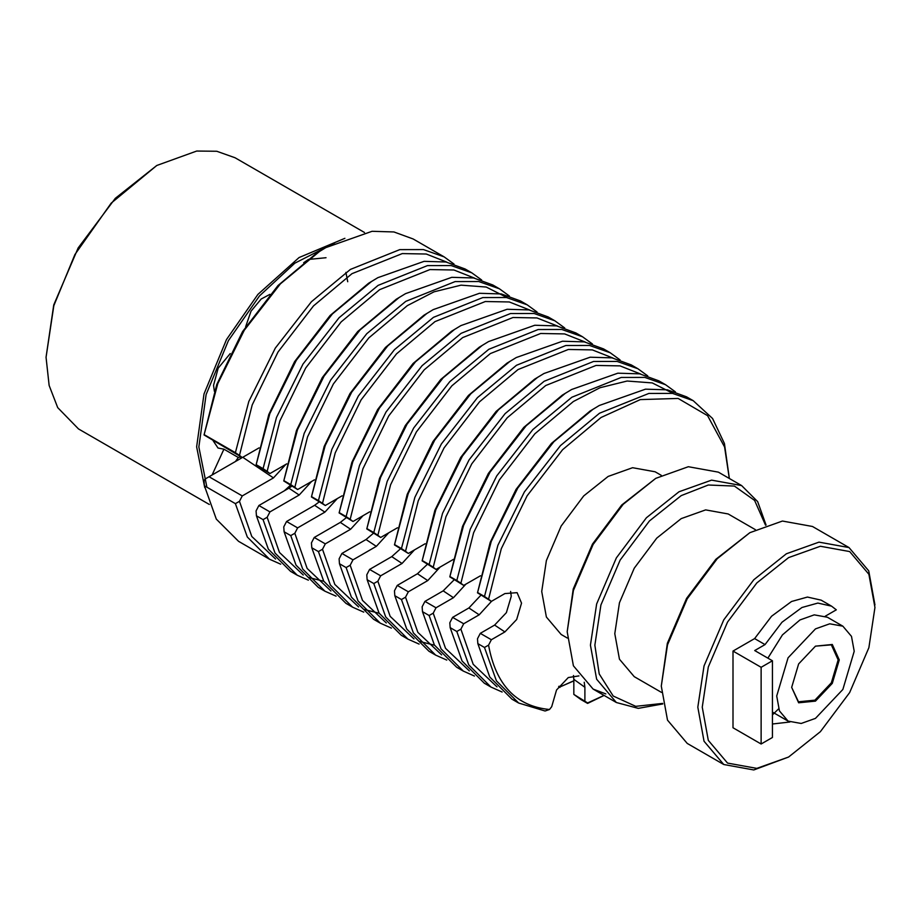 <?xml version="1.0" encoding="UTF-8"?>
<svg xmlns="http://www.w3.org/2000/svg" width="921" height="921" viewBox="0 0 921 921"><rect width="100%" height="100%" fill="white"/><g stroke="black" fill="none" stroke-linecap="round" stroke-linejoin="round"><path stroke-width="1.38" d="M156.754 165.504L115.309 198.326L78.147 247.956L53.74 304.943L46.05 357.256M209.32 504.466L78.481 428.921L57.701 407.612L49.135 385.45L46.05 357.302L53.832 305.668L74.9 254.541L111.188 203.138L156.789 165.481L196.714 151.044L216.78 151.263L235.051 157.756M206.903 487.209L198.855 446.961L206.108 394.614L228.385 340.666L259.48 295.929L294.835 263.176L334.703 242.868M344.891 238.32L299.072 257.546L257.88 294.432L226.497 339.55L204.001 393.981L196.634 446.812L204.704 487.485M245.665 326.69L251.03 311.16L261.207 299.003L269.945 294.352M303.688 262.715L308.431 259.457L326.034 257.719M214.374 391.31L213.545 385.346L218.185 368.158L230.227 353.56M212.095 474.994L223.918 449.172L218.012 448.02L213.154 440.756M347.724 281.734L345.905 272.386M223.918 449.172L238.309 457.472L235.511 461.479M241.118 456.908L238.309 457.472M275.575 559.024L251.79 536.471L239.472 501.323L242.269 495.924L209.055 476.744L204.957 479.116L204.048 480.877L204.393 485.758L235.396 503.649L247.323 537.024L269.554 559.231L280.709 564.193M242.2 457.53L240.588 458.543M204.048 434.954L217.805 383.573L244.307 330.202L280.387 283.864L319.437 251.514L325.85 247.611L316.536 253.229L278.038 285.498L242.58 331.572L216.769 384.46L204.048 434.954L242.269 457.576L239.472 455.4L252.204 404.918L278.015 352.018L313.474 305.933L351.972 273.675L402.281 253.586L426.262 254.023L446.961 262.186M776.714 696.011L779.442 710.908L788.065 721.097L801.201 723.469L815.465 718.38L842.865 689.461L854.216 651.262L851.488 636.365L842.865 626.176L829.729 623.805L815.465 628.893L788.065 657.824L776.714 696.011M767.872 658.147L782.436 634.903L799.969 619.948L814.233 614.86L827.369 617.231L842.865 626.176M788.065 721.097L772.431 712.06M791.669 687.377L798.634 702.792L815.465 701.123L832.296 683.359L839.273 659.897L832.296 644.481L815.465 646.151L798.634 663.926L791.669 687.377L798.472 701.79L814.912 700.167L831.352 682.806L838.156 659.897L831.352 644.85L815.465 646.151M754.621 638.587L771.579 616.23L791.542 601.494L807.452 597.061L821.141 600.147L831.548 606.156L817.86 603.071L801.949 607.503L781.987 622.239L765.029 644.596L754.621 638.587L733.001 651.066L761.126 667.299L761.126 744.007L733.001 727.763L733.001 651.066M825.274 616.195L836.314 609.829L831.548 606.156M765.029 644.596L754.713 650.548L772.431 660.771L761.126 667.299M761.126 744.007L772.431 737.479L772.431 660.771M772.431 723.998L789.873 722.006M284.313 490.824L290.38 485.344M662.694 703.402L635.732 706.338L613.202 696.023L599.214 673.93L594.862 645.172L600.918 604.97L620.155 560.072L649.432 520.964L681.218 495.613L708.295 485.01L734.417 486.069L754.61 500.425L765.558 525.235M661.462 692.385L634.247 676.67L619.453 659.217L614.791 633.671L619.453 602.748L634.247 568.199L656.765 538.117L681.218 518.615L705.659 509.889L728.177 513.964L755.393 529.679M788.595 557.608L820.381 546.257L849.657 551.564L868.883 574.267L874.95 607.469L868.883 647.67L849.657 692.569L820.381 731.677L788.595 757.027L756.809 768.379L727.544 763.083L708.307 740.38L702.251 707.178L708.307 666.977L727.544 622.066L756.809 582.958L788.595 557.608M256.073 464.99L269.841 413.621L296.343 360.238L332.423 313.911L371.462 281.55L377.875 277.658L368.573 283.265L330.075 315.523L294.616 361.608L268.805 414.496L256.073 464.99L269.945 473.555L267.148 471.379L279.88 420.897L305.691 367.997L341.15 321.913L379.648 289.655L429.969 269.565L453.938 270.003L474.637 278.165M269.945 473.555L286.753 463.85M299.187 495.026L269.945 511.903L258.882 505.514L288.895 488.176L299.187 495.026L311.597 481.464M303.251 575.003L279.466 552.45L267.148 517.303L269.945 511.903M323.801 581.278L308.742 577.502M604.049 695.401L587.621 702.942L573.829 694.399L580.955 699.569L587.598 703.402L604.107 695.436M477.492 592.825L491.25 541.444L517.763 488.072L553.843 441.746L592.882 409.385L599.295 405.482L589.993 411.1L551.495 443.358L516.036 489.431L490.225 542.331L477.492 592.825L491.365 601.39L488.567 599.214L501.289 548.72L527.1 495.832L562.558 449.747L601.056 417.489L640.314 399.599L678.121 398.436L707.593 415.67L724.585 446.996L729.305 478.46M491.365 601.39L504.892 593.573L517.107 592.663L521.539 603.14L516.669 619.511L504.892 631.921L491.365 639.738L480.29 633.349L477.492 638.748L477.838 643.629L484.481 647.463L496.407 680.838L518.65 703.034L545.082 711L549.492 709.504C516.117 706.269 495.797 684.81 488.567 645.137L491.365 639.738M578.952 675.899L568.292 677.545L556.549 689.979L551.691 706.729L549.492 709.504M573.829 694.399L573.829 679.33L584.893 687.273L584.225 682.231M584.893 687.273L584.893 700.789M567.359 638.057L561.177 634.488L546.383 617.024L541.721 591.489L546.383 560.555L561.177 526.018L583.695 495.935L608.148 476.433L632.6 467.707L655.119 471.782L661.29 475.351M573.461 675.519L573.829 679.33M480.29 633.349L494.612 625.083L504.892 631.921M510.625 591.432L511.259 596.29L506.377 612.661L494.612 625.083M573.829 680.757L559.945 686.962L559.001 686.214M449.816 576.845L463.574 525.477L490.076 472.093L526.167 425.767L565.206 393.405L571.619 389.502L562.317 395.121L523.807 427.379L488.36 473.452L462.538 526.351L449.816 576.845L463.689 585.411L460.891 583.235L473.613 532.741L499.424 479.853L534.882 433.768L573.38 401.51L600.066 387.706L627.12 381.029L652.252 382.917L673.274 393.52M463.689 585.411L480.474 575.775M479.185 614.814L463.689 623.759L452.614 617.369L468.893 607.964L479.185 614.814L491.595 601.252M496.995 686.859L473.198 664.294L460.891 629.158L463.689 623.759M452.614 617.369L449.816 622.769L450.162 627.65L456.804 631.484L468.731 664.858L490.974 687.066L502.129 692.028M480.82 595.288L468.893 607.964M543.931 373.535L534.64 379.141L496.131 411.399L460.673 457.472L434.862 510.372L422.14 560.866L436.013 569.431L433.215 567.255L445.937 516.762L471.748 463.873L507.206 417.789L545.704 385.531L596.025 365.441L619.994 365.879L640.694 374.041M436.013 569.431L453.466 559.346M453.466 597.694L436.013 607.779L424.938 601.39L443.185 590.856L453.466 597.694L465.876 584.144M469.319 670.879L445.522 648.315L433.215 613.179L436.013 607.779M424.938 601.39L422.14 606.789L422.486 611.671L429.128 615.504L441.055 648.879L463.298 671.087L474.442 676.049M454.088 579.862L443.185 590.856M516.255 357.555L506.964 363.162L468.455 395.42L432.997 441.493L407.186 494.393L394.464 544.887L408.337 553.452L405.528 551.276L418.261 500.782L444.072 447.894L479.53 401.809L518.028 369.551L568.349 349.462L592.318 349.899L613.018 358.062M408.337 553.452L425.134 543.747M427.758 580.587L408.337 591.8L397.262 585.411L417.466 573.737L427.758 580.587L440.157 567.025M441.643 654.9L417.846 632.347L405.528 597.199L408.337 591.8M397.262 585.411L394.464 590.81L394.81 595.691L401.452 599.525L413.379 632.9L435.621 655.107L446.766 660.069M427.286 564.389L417.466 573.737M366.788 528.907L380.546 477.539L407.047 424.155L443.128 377.829L482.167 345.467L488.579 341.564L479.288 347.182L440.779 379.44L405.321 425.514L379.51 478.413L366.788 528.907L380.661 537.473L377.852 535.297L390.585 484.803L416.396 431.914L451.854 385.83L490.352 353.572L540.673 333.483L564.642 333.92L585.342 342.082M380.661 537.473L397.458 527.768M402.04 563.479L380.661 575.821L369.586 569.431L391.759 556.629L402.04 563.479L414.45 549.918M413.966 638.921L390.17 616.368L377.852 581.22L380.661 575.821M434.505 645.195L419.458 641.407M369.586 569.431L366.788 574.831L367.134 579.712L373.776 583.546L385.703 616.92L407.945 639.128L419.09 644.09M400.393 548.858L391.759 556.629M339.112 512.928L352.87 461.559L379.371 408.176L415.452 361.849L454.49 329.488L460.903 325.597L451.612 331.203L413.103 363.461L377.645 409.534L351.834 462.434L339.112 512.928L352.985 521.493L350.176 519.317L362.909 468.824L388.72 415.935L424.178 369.851L462.676 337.593L512.997 317.503L536.966 317.941L557.666 326.103M352.985 521.493L369.781 511.788M376.321 546.36L352.985 559.841L341.91 553.452L366.04 539.522L376.321 546.36L388.731 532.81M386.29 622.941L362.494 600.388L350.176 565.241L352.985 559.841M341.91 553.452L339.112 558.851L339.458 563.733L346.1 567.566L358.027 600.941L380.269 623.149L391.413 628.11M373.408 533.282L366.04 539.522M311.436 496.949L325.194 445.58L351.695 392.196L387.776 345.87L426.814 313.508L433.227 309.617L423.925 315.224L385.427 347.482L349.968 393.566L324.157 446.455L311.436 496.949L325.309 505.514L322.5 503.338L335.232 452.844L361.044 399.956L396.502 353.871L435 321.613L485.321 301.524L509.29 301.961L529.989 310.124M325.309 505.514L342.105 495.809M350.613 529.253L325.309 543.862L314.234 537.473L340.321 522.403L350.613 529.253L363.024 515.691M358.614 606.962L334.818 584.409L322.5 549.261L325.309 543.862M379.153 613.236L364.106 609.46M314.234 537.473L311.436 542.872L311.782 547.753L318.424 551.587L330.351 584.962L352.582 607.169L363.737 612.131M346.331 517.648L340.321 522.403M283.76 480.969L297.518 429.6L324.019 376.217L360.099 329.891L399.138 297.529L405.551 293.638L396.249 299.244L357.751 331.502L322.292 377.587L296.481 430.475L283.76 480.969L297.621 489.535L294.824 487.359L307.556 436.865L333.367 383.976L368.826 337.892L407.324 305.634L434.01 291.83L461.053 285.153L486.196 287.041L507.218 297.644M297.621 489.535L314.429 479.829M324.894 512.134L297.621 527.883L286.558 521.493L314.614 505.295L324.894 512.134L337.305 498.583M330.927 590.983L307.142 568.43L294.824 533.282L297.621 527.883M258.882 505.514L256.073 510.913L256.429 515.795L263.072 519.628L274.999 553.003L297.23 575.211L308.385 580.172M291.83 486.184L288.895 488.176M209.055 476.744L240.554 458.566M285.878 464.357L273.468 477.907L242.776 457.288M239.472 501.323L235.396 503.649M286.558 521.493L283.76 526.893L284.105 531.774L290.748 535.608L302.675 568.982L324.906 591.19L336.061 596.152M319.138 501.957L314.614 505.295M242.269 457.576L259.077 447.871M273.468 477.907L242.269 495.924M559.945 686.962L573.829 680.884M488.567 645.137L484.481 647.463M515.392 701.008L512.007 699.2L489.765 677.004L477.838 643.629M460.891 629.158L456.804 631.484M487.716 685.028L484.331 683.221L462.089 661.025L450.162 627.65M433.215 613.179L429.128 615.504M460.04 669.049L456.655 667.241L434.413 645.045L422.486 611.671M405.528 597.199L401.452 599.525M432.363 653.07L428.979 651.262L406.737 629.066L394.81 595.691M377.852 581.22L373.776 583.546M404.687 637.102L401.303 635.283L379.061 613.087L367.134 579.712M350.176 565.241L346.1 567.566M377.011 621.122L373.627 619.303L351.385 597.107L339.458 563.733M322.5 549.261L318.424 551.587M349.324 605.143L345.939 603.336L323.708 581.128L311.782 547.753M294.824 533.282L290.748 535.608M321.648 589.164L318.263 587.356L296.032 565.149L284.105 531.774M267.148 517.303L263.072 519.628M293.972 573.184L290.587 571.377L268.356 549.169L256.429 515.795M269.554 559.231L238.562 541.329L216.32 519.133L204.393 485.758M325.85 247.611L372.061 231.298L393.923 231.954L413.126 238.965L444.129 256.867L423.43 249.579L399.783 249.626L350.429 269.404L311.39 301.766L275.31 348.103L248.808 401.475L235.396 452.672L204.393 434.781M454.007 264.039L444.129 256.867M235.396 452.672L239.472 455.4M377.875 277.658L424.097 261.345L445.96 261.99L465.163 269.013L471.805 272.846L451.106 265.559L427.459 265.605L378.105 285.383L339.066 317.745L302.986 364.083L276.484 417.455L263.072 468.651L256.429 464.817M481.683 280.019L471.805 272.846M263.072 468.651L267.148 471.379M405.551 293.638L451.774 277.325L473.636 277.969L492.839 284.992L499.481 288.826L478.782 281.538L455.135 281.584L405.781 301.363L366.742 333.724L330.662 380.062L304.16 433.434L290.748 484.63L284.105 480.797M509.359 295.998L499.481 288.826M290.748 484.63L294.824 487.359M433.227 309.617L479.45 293.292L501.312 293.949L520.515 300.971L527.157 304.805L506.458 297.518L482.811 297.564L433.457 317.342L394.418 349.704L358.338 396.042L331.836 449.413L318.424 500.61L311.782 496.776M537.035 311.977L527.157 304.805M318.424 500.61L322.5 503.338M460.903 325.597L507.126 309.272L528.988 309.928L548.191 316.951L554.833 320.784L534.134 313.497L510.487 313.543L461.133 333.321L422.094 365.683L386.014 412.009L359.512 465.393L346.1 516.589L339.458 512.755M564.711 327.957L554.833 320.784M346.1 516.589L350.176 519.317M488.579 341.564L534.802 325.251L556.664 325.907L575.867 332.93L582.509 336.764L561.822 329.476L538.175 329.522L488.809 349.301L449.77 381.662L413.69 427.989L387.188 481.372L373.776 532.568L367.134 528.735M592.387 343.936L582.509 336.764M373.776 532.568L377.852 535.297M394.464 544.887L408.222 493.518L434.724 440.134L470.804 393.808L509.854 361.446L516.267 357.544L562.478 341.231L584.34 341.887L603.543 348.909L610.186 352.743L589.498 345.456L565.851 345.502L516.485 365.28L477.446 397.642L441.366 443.968L414.864 497.352L401.452 548.548L394.81 544.714M620.063 359.915L610.186 352.743M401.452 548.548L405.528 551.276M422.14 560.866L435.898 509.497L462.4 456.114L498.48 409.787L537.53 377.426L543.943 373.523L590.154 357.21L612.016 357.866L631.219 364.889L637.862 368.722L617.174 361.435L593.527 361.469L544.173 381.259L505.122 413.621L469.042 459.947L442.541 513.331L429.128 564.527L422.486 560.693M647.739 375.895L637.862 368.722M429.128 564.527L433.215 567.255M571.619 389.502L617.83 373.189L639.692 373.845L658.895 380.868L665.538 384.702L644.85 377.414L621.203 377.449L571.849 397.239L532.81 429.6L496.718 475.927L470.217 529.31L456.804 580.506L450.162 576.673M675.415 391.874L665.538 384.702M456.804 580.506L460.891 583.235M599.295 405.482L645.506 389.169L667.38 389.825L686.571 396.847L693.214 400.681L672.526 393.394L648.879 393.428L599.525 413.218L560.486 445.58L524.406 491.906L497.893 545.29L484.481 596.486L477.838 592.652M729.351 478.494L724.436 443.542L712.578 418.502L693.214 400.681M484.481 596.486L488.567 599.214M605.834 693.916L593.124 689.092L573.403 665.802L567.186 631.748L573.403 590.522L593.124 544.461L623.149 504.351L655.752 478.356L688.355 466.717L718.38 472.151L741.624 485.574L711.599 480.129L678.996 491.779L646.392 517.775L616.368 557.884L596.647 603.946L590.43 645.172L596.647 679.226L616.368 702.516L638.276 708.364L662.786 703.943M655.752 478.356L621.744 504.984L592.479 544.092L573.242 588.991L567.186 631.748M766.065 525.051L757.649 501.611L741.624 485.574M723.756 764.511L687.227 743.42L667.506 720.141L661.29 686.087L667.506 644.85L687.227 598.788L717.252 558.69L749.855 532.683L782.447 521.044L812.472 526.478L849.012 547.569L818.988 542.135L786.384 553.774L753.781 579.781L723.756 619.879L704.035 665.941L697.819 707.178L704.035 741.232L723.756 764.511L753.781 769.956L788.595 757.027M749.855 532.683L715.847 559.312L686.571 598.42L667.345 643.318L661.29 686.087M772.431 714.869L778.648 708.825M874.95 604.913L868.733 570.859L849.012 547.569M558.656 686.698L559.922 687.423M364.463 232.472L235.039 157.744M518.65 703.034L512.007 699.2M490.974 687.066L484.331 683.221M463.298 671.087L456.655 667.241M435.621 655.107L428.979 651.262M407.945 639.128L401.303 635.283M380.269 623.149L373.627 619.303M352.582 607.169L345.939 603.336M324.906 591.19L318.263 587.356M297.23 575.211L290.587 571.377M593.124 689.092L616.368 702.516"/></g></svg>
